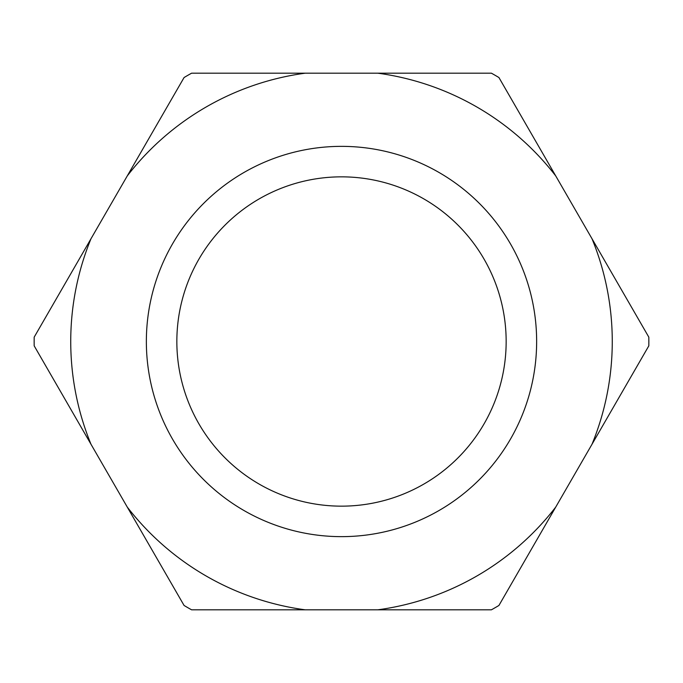 <?xml version="1.0" encoding="UTF-8"?>
<svg xmlns="http://www.w3.org/2000/svg" width="683" height="683" viewBox="0 0 683 683"><rect width="100%" height="100%" fill="white"/><g stroke="black" fill="none" stroke-linecap="round" stroke-linejoin="round"><path stroke-width="1.02" d="M341.5 506.154A164.654 164.654 0 0 0 506.154 341.5A164.654 164.654 0 0 0 341.5 176.846A164.654 164.654 0 0 0 176.846 341.5A164.654 164.654 0 0 0 341.5 506.154M341.5 146.358A195.142 195.142 0 0 1 536.642 341.5A195.142 195.142 0 0 1 341.5 536.642A195.142 195.142 0 0 1 146.358 341.5A195.142 195.142 0 0 1 341.5 146.358M305.241 609.825L377.759 609.825A270.758 270.758 0 0 0 555.74 507.068L592.007 444.257A270.758 270.758 0 0 0 592.007 238.743L555.74 175.932A270.758 270.758 0 0 0 377.759 73.175L305.241 73.175A270.758 270.758 0 0 0 127.26 175.932L90.993 238.743A270.758 270.758 0 0 0 90.993 444.257L127.26 507.068A270.758 270.758 0 0 0 305.241 609.825L191.607 609.825A307.35 307.35 0 0 1 184.077 605.471L127.26 507.068M555.74 507.068L498.923 605.471A307.35 307.35 0 0 1 491.393 609.825L377.759 609.825M90.993 444.257L34.184 345.854A307.35 307.35 0 0 1 34.184 337.146L90.993 238.743M127.26 175.932L184.077 77.529A307.35 307.35 0 0 1 191.607 73.175L305.241 73.175M377.759 73.175L491.393 73.175A307.35 307.35 0 0 1 498.923 77.529L555.74 175.932M592.007 238.743L648.816 337.146A307.35 307.35 0 0 1 648.816 345.854L592.007 444.257"/></g></svg>
